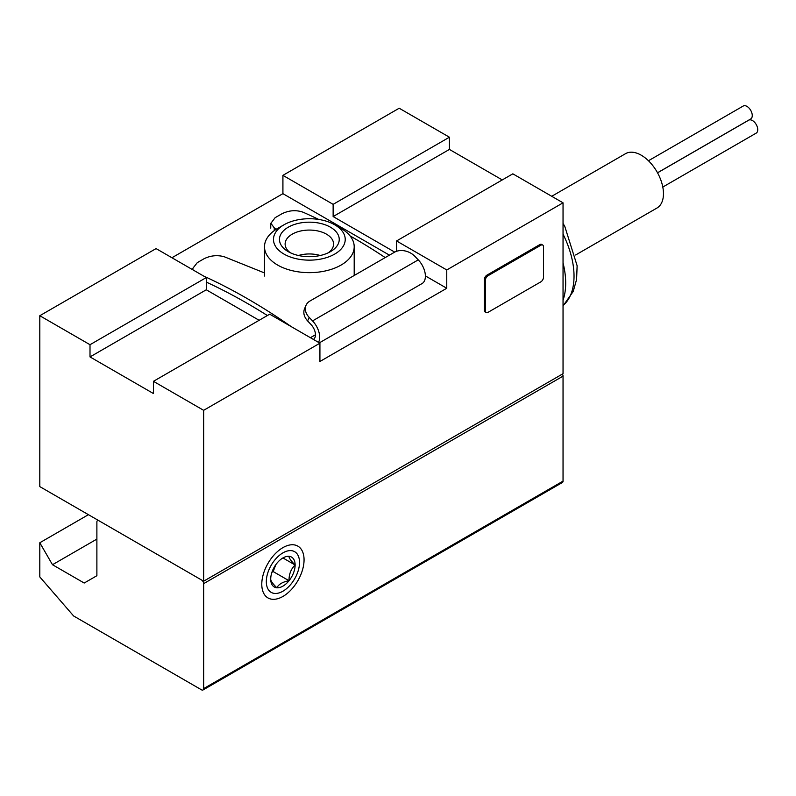 <?xml version="1.0" encoding="UTF-8"?>
<svg xmlns="http://www.w3.org/2000/svg" width="796" height="796" viewBox="0 0 796 796"><rect width="100%" height="100%" fill="white"/><g stroke="black" fill="none" stroke-linecap="round" stroke-linejoin="round"><path stroke-width="1.19" d="M551.737 196.284L625.566 153.658A31.392 18.129 60 0 1 641.268 155.22A31.392 18.129 60 0 1 661.774 182.881A31.392 18.129 60 0 1 656.959 208.035L575.657 254.979M449.412 137.21L333.136 204.343L282.918 175.359L399.194 108.226L449.412 137.21L449.412 149.419L502.266 179.936M39.8 315.723L90.008 344.708L206.283 277.575L156.076 248.591L39.8 315.723L39.8 486.605L203.647 581.199L203.647 410.318L153.429 381.324L269.705 314.191L319.922 343.185L319.922 361.493L446.765 288.261L446.765 269.953L396.557 240.959L512.833 173.826L563.041 202.821L446.765 269.953M203.647 410.318L319.922 343.185M542.713 245.049L541.658 244.442A3.741 2.159 120 0 0 539.788 244.621L486.933 275.137A3.741 2.159 120 0 0 484.296 279.714L484.296 310.231A3.741 2.159 120 0 0 485.062 311.942L486.127 312.549A3.741 2.159 120 0 0 487.988 312.36L540.842 281.854A3.741 2.159 120 0 0 543.489 277.277L543.489 246.76A3.741 2.159 120 0 0 542.713 245.049A3.741 2.159 120 0 0 540.842 245.228L487.988 275.744A3.741 2.159 120 0 0 485.351 280.321L485.351 310.838A3.741 2.159 120 0 0 486.127 312.549M203.647 581.199L563.041 373.702L563.041 202.821M171.936 257.745L282.918 193.667L282.918 175.359M333.136 204.343L333.136 216.552L449.412 149.419M90.008 344.708L90.008 356.916L206.283 289.784L206.283 277.575M333.136 216.552L394.707 252.103M259.138 320.3L206.283 289.784M90.008 356.916L153.429 393.532L153.429 381.324M396.557 251.287L396.557 240.959M446.765 288.261L425.392 275.913M389.423 255.148L282.918 193.667M341.066 228.452L334.718 224.79A35.88 20.716 180 0 1 334.718 254.083A35.88 20.716 180 0 1 283.983 254.083A35.88 20.716 180 0 1 283.983 224.79A35.88 20.716 180 0 1 334.718 224.79L341.056 228.452A44.845 25.89 180 0 1 341.066 228.452A44.845 25.89 180 0 1 354.2 246.76A44.845 25.89 180 0 1 309.345 272.65A44.845 25.89 180 0 1 264.501 246.76A44.845 25.89 180 0 1 277.635 228.452L283.983 224.79M330.489 227.228A29.9 17.263 180 0 1 330.489 251.636A29.9 17.263 180 0 1 288.212 251.636A29.9 17.263 180 0 1 288.212 227.228A29.9 17.263 180 0 1 330.489 227.228M290.421 252.8A24.228 13.99 180 0 1 285.117 244.064A24.228 13.99 180 0 1 300.072 231.139A24.228 13.99 180 0 1 326.479 234.163A24.228 13.99 180 0 1 333.584 244.064A24.228 13.99 180 0 1 328.28 252.8M563.041 262.879A71.759 41.432 60 0 1 563.041 300.211M648.451 160.742L743.235 106.027A7.472 4.318 60 0 1 750.708 110.336A7.472 4.318 60 0 1 750.708 118.972L657.516 172.772M657.546 172.822L748.728 120.176A7.472 4.318 60 0 1 756.2 124.494A7.472 4.318 60 0 1 756.2 133.121L662.799 187.05M52.486 564.722L39.8 542.753L39.8 576.931L73.63 615.985L201.527 689.833A2.985 1.721 -120 0 0 203.02 689.973A2.985 1.721 -120 0 0 203.647 688.61L203.647 583.637A2.985 1.721 -120 0 0 201.527 579.976L98.993 520.783A2.985 1.721 -120 0 0 97.5 520.634A2.985 1.721 -120 0 0 96.883 521.997L96.883 575.707L84.197 583.03L52.486 564.722L96.883 539.091M39.8 542.753L88.426 514.674M203.02 689.973L562.424 482.475A2.985 1.721 -120 0 0 563.041 481.112L563.041 376.14A2.985 1.721 -120 0 0 562.424 374.06M261.785 584.244A29.9 17.263 120 0 0 282.918 596.453A29.9 17.263 120 0 0 304.062 559.837A29.9 17.263 120 0 0 282.918 547.628A29.9 17.263 120 0 0 261.785 584.244M320.261 255.506A23.482 13.552 0 0 0 298.44 255.506M289.028 556.314A17.263 9.97 120 0 0 282.918 557.946A17.263 9.97 120 0 0 276.819 563.359A17.263 9.97 120 0 0 270.72 579.09A17.263 9.97 120 0 0 276.819 587.776A17.263 9.97 120 0 0 289.028 580.722A17.263 9.97 120 0 0 295.127 565.001A17.263 9.97 120 0 0 289.028 556.314C288.918 557.956 290.948 560.852 295.127 565.001C290.978 568.971 288.938 574.215 289.028 580.722C282.839 581.836 278.769 584.194 276.819 587.776C272.67 583.667 270.63 580.772 270.72 579.09M266.322 581.627A23.482 13.552 120 0 0 282.918 591.209A23.482 13.552 120 0 0 299.525 562.454A23.482 13.552 120 0 0 282.918 552.872A23.482 13.552 120 0 0 266.322 581.627M275.814 564.682A14.945 8.627 -60 0 1 272.998 569.568M275.874 564.613L273.167 571.568L271.924 572.294M283.058 558.026L295.127 565.001M273.167 571.568L289.028 580.722M206.283 282.092A584.503 337.464 60 0 1 267.386 315.534M319.355 342.857L422.059 283.565A16.119 9.303 60 0 0 418.258 259.864L414.875 256.342A14.945 11.234 23.6 0 0 394.508 252.213L309.942 301.037A14.945 11.234 23.6 0 0 306.042 305.276A14.945 11.234 23.6 0 0 309.176 317.365L312.549 320.897A16.119 9.303 60 0 1 318.509 342.37M313.375 339.404A10.139 5.851 60 0 0 311.087 324.629L307.614 320.927L309.176 317.365M203.686 276.073A597.965 345.235 60 0 1 291.336 326.678M304.55 308.699C302.997 312.778 304.012 316.848 307.614 320.927M264.501 272.938L224.223 256.74C217.298 254.859 210.572 255.526 204.045 258.74L197.299 262.63L192.921 268.222L192.921 269.864M318.748 219.447A597.965 345.235 60 0 0 303.007 212.184C296.003 209.776 288.958 210.313 281.864 213.806L275.127 217.696L270.899 223.278L274.242 227.855L274.242 230.641M350.081 235.924A597.965 345.235 60 0 1 385.204 257.586M315.455 334.778L310.41 337.693M276.55 229.099L274.242 227.855M540.842 245.228L539.788 244.621M487.988 275.744L486.933 275.137M485.351 280.321L484.296 279.714M485.351 310.838L484.296 310.231M563.041 234.163A69.232 39.969 60 0 1 563.737 304.928L563.041 305.555M203.647 688.61L563.041 481.112M203.647 583.637L563.041 376.14M418.258 259.864L312.549 320.897M264.501 246.76L264.501 276.053M354.2 246.76L354.2 275.486M563.737 304.928L573.21 291.465L576.583 279.515L577.13 265.764L564.792 226.402L563.041 223.397M97.5 520.634L98.117 520.276M270.749 223.278L270.749 228.154M304.53 308.729L306.042 305.276"/></g></svg>
